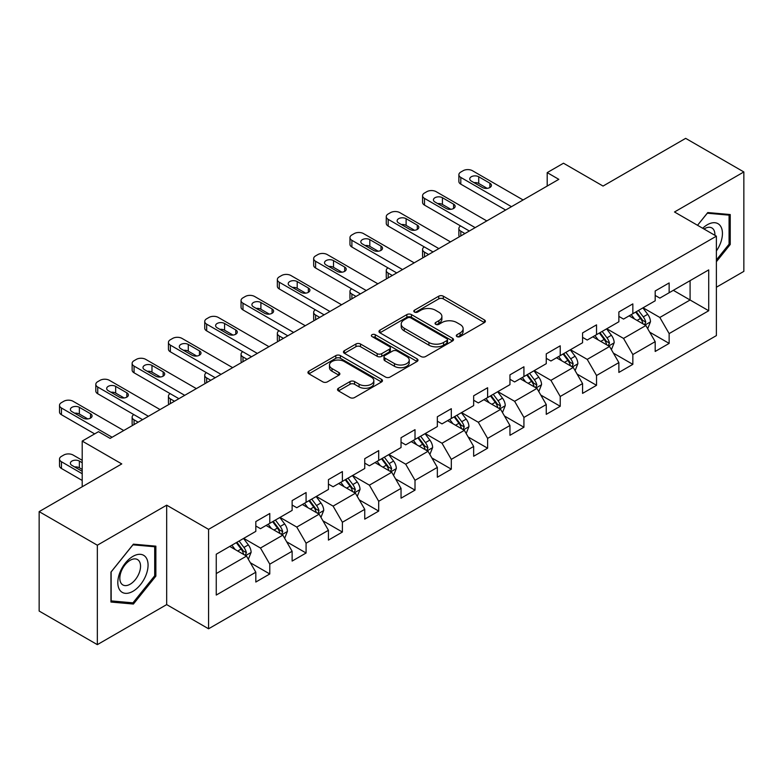 <?xml version="1.0" encoding="UTF-8"?>
<svg xmlns="http://www.w3.org/2000/svg" width="783" height="783" viewBox="0 0 783 783"><rect width="100%" height="100%" fill="white"/><g stroke="black" fill="none" stroke-linecap="round" stroke-linejoin="round"><path stroke-width="1.17" d="M456.959 336.582A2.261 1.302 0 0 0 460.159 336.582L484.432 322.567A3.23 1.869 0 0 0 485.382 321.255A3.23 1.869 0 0 0 484.432 319.934L443.315 296.189A3.23 1.869 0 0 0 438.744 296.189L414.471 310.205A2.261 1.302 0 0 0 413.806 311.125A2.261 1.302 0 0 0 414.471 312.055A2.261 1.302 0 0 0 417.672 312.055L420.814 310.234A10.336 5.97 0 0 1 435.436 310.234L438.862 312.221A10.336 5.97 0 0 1 441.886 316.44A10.336 5.97 0 0 1 438.862 320.658L435.72 322.469A2.261 1.302 0 0 0 435.054 323.399A2.261 1.302 0 0 0 435.72 324.319A2.261 1.302 0 0 0 438.911 324.319L442.052 322.508A10.336 5.97 0 0 1 456.675 322.508L460.101 324.485A10.336 5.97 0 0 1 463.135 328.703A10.336 5.97 0 0 1 460.101 332.922L456.959 334.733A2.261 1.302 0 0 0 456.303 335.662A2.261 1.302 0 0 0 456.959 336.582L456.959 334.733M338.462 388.251A3.23 1.869 0 0 0 337.512 389.572A3.23 1.869 0 0 0 338.462 390.883L349.991 397.549A3.23 1.869 0 0 0 354.562 397.549L381.517 381.987A3.23 1.869 0 0 0 382.466 380.665A3.23 1.869 0 0 0 381.517 379.344L340.399 355.609A3.23 1.869 0 0 0 335.829 355.609L308.874 371.171A3.23 1.869 0 0 0 307.934 372.493A3.23 1.869 0 0 0 308.874 373.804L322.811 381.85A3.23 1.869 0 0 0 327.382 381.85L338.912 375.194A3.23 1.869 0 0 0 339.861 373.873A3.23 1.869 0 0 0 338.912 372.551L332.002 368.568A8.642 4.992 0 0 1 329.477 365.035A8.642 4.992 0 0 1 334.811 360.425A8.642 4.992 0 0 1 344.226 361.511L371.299 377.142A8.642 4.992 0 0 1 373.834 380.665A8.642 4.992 0 0 1 368.49 385.275A8.642 4.992 0 0 1 359.074 384.199L354.562 381.585A3.23 1.869 0 0 0 349.991 381.585L338.462 388.251L338.462 390.883M716.386 287.234L743.85 271.378L743.85 171.947L685.663 138.356L603.047 186.06L563.486 163.216L547.2 172.622L558.827 179.336L110.129 438.392L98.492 431.678L82.205 441.083L82.205 486.762M97.337 545.213L97.337 644.644L166.681 604.603L166.681 505.172L97.337 545.213L39.15 511.622L121.766 463.918L82.205 441.083M166.681 505.172L208.572 529.357L716.386 236.172L716.386 335.604L208.572 628.788L208.572 529.357M743.85 171.947L674.496 211.987L716.386 236.172M421.039 356.529A3.23 1.869 0 0 0 425.609 356.529L452.564 340.967A3.23 1.869 0 0 0 453.514 339.646A3.23 1.869 0 0 0 452.564 338.334L411.447 314.59A3.23 1.869 0 0 0 406.876 314.59L379.921 330.152A3.23 1.869 0 0 0 378.972 331.473A3.23 1.869 0 0 0 379.921 332.795L421.039 356.529M372.943 337.072A2.261 1.302 0 0 1 375.243 337.395L375.243 334.703L417.045 358.839A3.23 1.869 0 0 1 417.985 360.16A3.23 1.869 0 0 1 417.045 361.482L390.091 377.044A3.23 1.869 0 0 1 385.52 377.044L344.403 353.299L344.403 350.667A3.23 1.869 0 0 0 343.453 351.978A3.23 1.869 0 0 0 344.403 353.299M344.403 350.667L355.932 344.001A3.23 1.869 0 0 1 360.503 344.001L377.181 353.632A3.23 1.869 0 0 0 381.752 353.632L389.405 349.208A3.23 1.869 0 0 0 390.345 347.897A3.23 1.869 0 0 0 389.405 346.575L372.042 336.553A2.261 1.302 0 0 1 371.377 335.623A2.261 1.302 0 0 1 372.777 334.419A2.261 1.302 0 0 1 375.243 334.703M97.337 644.644L39.15 611.053L39.15 511.622M250.354 562.752L269.783 573.968L269.783 564.161L292.128 551.261L292.128 561.068L306.084 553.004L306.084 543.196L328.429 530.297L328.429 540.104L342.396 532.048L342.396 522.241L364.741 509.341L364.741 519.149L378.698 511.084L378.698 501.277L401.043 488.377L401.043 498.184L415.01 490.129L415.01 480.312L437.345 467.412L437.345 477.229L451.311 469.164L451.311 459.357L473.656 446.457L473.656 456.264L487.613 448.199L487.613 438.392L509.958 425.492L509.958 435.299L523.925 427.244L523.925 417.437L546.26 404.537L546.26 414.344L560.227 406.279L560.227 396.472L582.572 383.572L582.572 393.379L596.529 385.324L596.529 375.507L618.873 362.607L618.873 372.424L632.84 364.359L632.84 354.552L655.185 341.652L655.185 351.459L669.142 343.394L669.142 333.587L708.713 310.743L708.713 269.9L690.087 280.647L690.087 299.997L708.713 310.743M269.783 573.968L255.816 582.033L255.816 572.216L216.255 595.06L216.255 554.217L255.816 531.373L255.816 521.566L269.783 513.501L269.783 523.308L292.128 510.408L292.128 500.601L306.084 492.546L306.084 502.353L328.429 489.453L328.429 479.646L342.396 471.581L342.396 481.388L364.741 468.488L364.741 458.681L378.698 450.616L378.698 460.433L401.043 447.533L401.043 437.717L415.01 429.661L415.01 439.469L437.345 426.569L437.345 416.762L451.311 408.697L451.311 418.504L473.656 405.604L473.656 395.797L487.613 387.742L487.613 397.549L509.958 384.649L509.958 374.842L523.925 366.777L523.925 376.584L546.26 363.684L546.26 353.877L560.227 345.812L560.227 355.629L582.572 342.729L582.572 332.912L596.529 324.857L596.529 334.664L618.873 321.764L618.873 311.957L632.84 303.892L632.84 313.699L655.185 300.799L655.185 290.992L669.142 282.937L669.142 292.744L708.713 269.9M266.063 525.462L282.82 535.132L260.475 548.031L243.719 538.361M255.816 526L260.475 528.682L269.783 523.308M260.475 548.031L269.783 564.161M282.82 535.132L292.128 551.261M302.365 504.497L319.121 514.177L296.777 527.076L280.02 517.397M292.128 505.035L296.777 507.727L306.084 502.353M296.777 527.076L306.084 543.196M319.121 514.177L328.429 530.297M338.667 483.542L355.423 493.212L333.088 506.112L316.332 496.442M328.429 484.08L333.088 486.762L342.396 481.388M333.088 506.112L342.396 522.241M355.423 493.212L364.741 509.341M374.979 462.577L391.735 472.257L369.39 485.157L352.634 475.477M364.741 463.115L369.39 465.807L378.698 460.433M369.39 485.157L378.698 501.277M391.735 472.257L401.043 488.377M411.281 441.622L428.037 451.292L405.692 464.192L388.936 454.512M401.043 442.15L405.692 444.842L415.01 439.469M405.692 464.192L415.01 480.312M428.037 451.292L437.345 467.412M447.582 420.657L464.348 430.327L442.004 443.227L425.247 433.557M437.345 421.195L442.004 423.877L451.311 418.504M442.004 443.227L451.311 459.357M464.348 430.327L473.656 446.457M483.894 399.692L500.65 409.372L478.305 422.272L461.549 412.592M473.656 400.23L478.305 402.922L487.613 397.549M478.305 422.272L487.613 438.392M500.65 409.372L509.958 425.492M520.196 378.737L536.952 388.407L514.617 401.307L497.861 391.637M509.958 379.275L514.617 381.957L523.925 376.584M514.617 401.307L523.925 417.437M536.952 388.407L546.26 404.537M556.507 357.772L573.264 367.452L550.919 380.352L534.163 370.672M546.26 358.311L550.919 361.002L560.227 355.629M550.919 380.352L560.227 396.472M573.264 367.452L582.572 383.572M592.809 336.817L609.565 346.487L587.221 359.387L570.464 349.717M582.572 337.356L587.221 340.037L596.529 334.664M587.221 359.387L596.529 375.507M609.565 346.487L618.873 362.607M629.111 315.852L645.867 325.522L623.532 338.422L606.776 328.752M618.873 316.391L623.532 319.082L632.84 313.699M623.532 338.422L632.84 354.552M645.867 325.522L655.185 341.652M673.331 290.327L690.087 299.997L659.834 317.467L643.078 307.788M655.185 295.426L659.834 298.117L669.142 292.744M659.834 317.467L669.142 333.587M166.681 604.603L208.572 628.788M547.2 172.622L547.2 186.06M216.255 573.567L246.508 556.096L229.752 546.426M246.508 556.096L255.816 572.216M649.714 332.178L669.142 343.394M613.402 353.143L632.84 364.359M577.1 374.098L596.529 385.324M540.799 395.063L560.227 406.279M504.487 416.018L523.925 427.244M468.185 436.983L487.613 448.199M431.883 457.947L451.311 469.164M395.572 478.902L415.01 490.129M359.27 499.867L378.698 511.084M322.958 520.822L342.396 532.048M286.656 541.787L306.084 553.004M716.386 261.718L730.236 244.492L730.236 214.552L707.773 212.545L697.536 225.289L707.313 213.211L729.071 215.149L729.071 244.169L716.386 259.946M110.951 602.039L133.404 604.045L155.866 576.112L155.866 546.162L133.404 544.156L110.951 572.099L110.951 602.039M729.071 243.826L730.236 244.492M154.701 575.436L155.866 576.112M131.035 602.675L133.404 604.045M457.869 336.905L460.101 335.613A10.336 5.97 0 0 0 463.135 331.395L463.135 328.703M441.886 316.44L441.886 319.121A10.336 5.97 0 0 1 438.862 323.35L436.62 324.642M484.393 322.596L443.315 298.881A3.23 1.869 0 0 0 438.744 298.881L415.372 312.368M452.525 340.996L411.447 317.281A3.23 1.869 0 0 0 406.876 317.281L379.961 332.814M446.858 340.576A2.261 1.302 0 0 0 447.514 339.646A2.261 1.302 0 0 0 446.858 338.726L410.762 317.888A2.261 1.302 0 0 0 407.561 317.888L404.253 319.797A10.336 5.97 0 0 0 401.219 324.025A10.336 5.97 0 0 0 404.253 328.243L428.918 342.484A10.336 5.97 0 0 0 443.54 342.484L446.858 340.576L446.858 343.257A2.261 1.302 0 0 0 447.514 342.337L447.514 339.646M401.219 324.025L401.219 326.707A10.336 5.97 0 0 0 404.253 330.925L404.253 328.243M446.858 343.257L443.54 345.176A10.336 5.97 0 0 1 428.918 345.176L404.253 330.925M344.442 353.329L355.932 346.693L355.932 344.001M390.345 347.897L390.345 350.578A3.23 1.869 0 0 1 389.405 351.9L381.752 356.314A3.23 1.869 0 0 1 377.181 356.314L360.503 346.693A3.23 1.869 0 0 0 355.932 346.693M375.243 337.395L416.996 361.501M394.485 363.615A8.642 4.992 0 0 0 403.901 364.702A8.642 4.992 0 0 0 409.235 360.092A8.642 4.992 0 0 0 406.71 356.568L397.167 351.058A3.23 1.869 0 0 0 392.596 351.058L384.942 355.472A3.23 1.869 0 0 0 384.003 356.794A3.23 1.869 0 0 0 384.942 358.115L394.485 363.615L394.485 366.307A8.642 4.992 0 0 0 403.901 367.393A8.642 4.992 0 0 0 409.235 362.783L409.235 360.092M384.003 356.794L384.003 359.485A3.23 1.869 0 0 0 384.942 360.797L384.942 358.115M394.485 366.307L384.942 360.797M373.834 380.665L373.834 383.357A8.642 4.992 0 0 1 368.49 387.967A8.642 4.992 0 0 1 359.074 386.88L354.562 384.277A3.23 1.869 0 0 0 349.991 384.277L338.501 390.913M329.477 365.035L329.477 367.726A8.642 4.992 0 0 0 332.002 371.25L332.002 368.568M338.912 372.551L338.912 375.194L332.002 371.25M381.478 382.006L340.399 358.291A3.23 1.869 0 0 0 335.829 358.291L308.923 373.834M647.707 328.713L650.477 321.735A8.721 5.031 -120 0 0 647.698 314.306L642.892 307.895M634.514 318.975L631.255 314.619M464.926 233.559L460.805 231.181L460.805 235.928M459.425 236.73A6.587 3.798 180 0 1 458.877 235.203L458.877 228.489A6.587 3.798 0 0 0 460.805 231.181M644.526 324.749L645.769 322.107A8.721 5.031 -120 0 0 643.274 316.861L638.468 310.45M636.285 311.712L641.61 318.828A4.444 2.564 60 0 1 642.422 320.178L645.769 322.107M635.679 312.065L640.484 318.475A8.721 5.031 60 0 1 642.98 323.722M460.58 225.944A6.587 3.798 0 0 0 458.877 228.489M511.475 206.683L460.805 177.428A6.587 3.798 -0 0 1 458.877 174.746A6.587 3.798 -0 0 1 460.805 172.054L463.135 170.714A6.587 3.798 -0 0 1 472.443 170.714L523.103 199.959M458.877 174.746L458.877 181.46A6.587 3.798 180 0 0 460.805 184.152L505.652 210.04M471.278 181.059A5.266 3.044 180 0 1 469.741 178.906A5.266 3.044 180 0 1 472.991 176.097A5.266 3.044 180 0 1 478.726 176.762L489.894 183.212A5.266 3.044 180 0 1 491.44 185.356A5.266 3.044 180 0 1 488.191 188.165A5.266 3.044 180 0 1 482.445 187.509L471.278 181.059M474.018 182.645A5.266 3.044 180 0 1 478.726 183.476L487.153 188.341M716.386 250.951A21.395 12.352 120 0 0 720.409 243.396A21.395 12.352 120 0 0 719.088 224.457A21.395 12.352 120 0 0 702.684 228.264M727.632 214.317L729.071 215.149M714.899 235.311A14.642 8.456 120 0 0 711.884 227.951A14.642 8.456 120 0 0 703.995 229.018M132.944 591.302A21.395 12.352 120 0 0 148.065 565.101A21.395 12.352 120 0 0 132.944 556.361A21.395 12.352 120 0 0 117.812 582.562A21.395 12.352 120 0 0 132.944 591.302M130.184 584.196A14.642 8.456 120 0 0 139.756 571.296A14.642 8.456 120 0 0 137.505 559.561A14.642 8.456 120 0 0 130.184 560.285A14.642 8.456 120 0 0 120.621 573.185A14.642 8.456 120 0 0 122.862 584.93A14.642 8.456 120 0 0 130.184 584.196M111.176 571.884L132.944 544.821L154.701 546.759L154.701 575.779L132.944 602.841L111.176 600.904L111.137 571.864M153.253 545.927L154.701 546.759M611.406 349.668L614.175 342.7A8.721 5.031 -120 0 0 611.386 335.271L606.59 328.86M598.212 339.93L594.953 335.574M428.624 254.514L424.503 252.136L424.503 256.893M423.123 257.685A6.587 3.798 180 0 1 422.575 256.168L422.575 249.454A6.587 3.798 0 0 0 424.503 252.136M608.215 345.704L609.468 343.071A8.721 5.031 -120 0 0 606.972 337.825L602.166 331.415M599.984 332.677L605.308 339.783A4.444 2.564 60 0 1 606.12 341.134L609.468 343.071M599.367 333.029L604.173 339.44A8.721 5.031 60 0 1 606.668 344.686M424.278 246.899A6.587 3.798 0 0 0 422.575 249.454M575.104 370.633L577.864 363.655A8.721 5.031 -120 0 0 575.084 356.236L570.278 349.825M561.91 360.894L558.641 356.539M392.312 275.479L388.192 273.101L388.192 277.857M386.822 278.65A6.587 3.798 180 0 1 386.264 277.133L386.264 270.409A6.587 3.798 0 0 0 388.192 273.101M571.913 366.669L573.156 364.026A8.721 5.031 -120 0 0 570.66 358.79L565.855 352.37M563.672 353.632L569.006 360.748A4.444 2.564 60 0 1 569.809 362.098L573.156 364.026M563.065 353.985L567.871 360.395A8.721 5.031 60 0 1 570.367 365.641M387.967 267.864A6.587 3.798 0 0 0 386.264 270.409M475.164 227.638L424.503 198.393A6.587 3.798 -0 0 1 422.575 195.701A6.587 3.798 -0 0 1 424.503 193.019L426.833 191.669A6.587 3.798 -0 0 1 436.141 191.669L486.801 220.923M422.575 195.701L422.575 202.425A6.587 3.798 180 0 0 424.503 205.107L469.35 231.005M434.976 202.024A5.266 3.044 180 0 1 433.43 199.871A5.266 3.044 180 0 1 436.679 197.062A5.266 3.044 180 0 1 442.424 197.717L453.592 204.167A5.266 3.044 180 0 1 455.138 206.321A5.266 3.044 180 0 1 451.879 209.13A5.266 3.044 180 0 1 446.144 208.464L434.976 202.024M437.717 203.6A5.266 3.044 180 0 1 442.424 204.441L450.851 209.306M438.862 248.602L388.192 219.348A6.587 3.798 -0 0 1 386.264 216.666A6.587 3.798 -0 0 1 388.192 213.974L390.521 212.633A6.587 3.798 -0 0 1 399.829 212.633L450.499 241.888M386.264 216.666L386.264 223.38A6.587 3.798 180 0 0 388.192 226.072L433.038 251.96M398.664 222.979A5.266 3.044 180 0 1 397.128 220.826A5.266 3.044 180 0 1 400.377 218.017A5.266 3.044 180 0 1 406.113 218.682L417.29 225.132A5.266 3.044 180 0 1 418.827 227.276A5.266 3.044 180 0 1 415.577 230.085A5.266 3.044 180 0 1 409.842 229.429L398.664 222.979M401.405 224.564A5.266 3.044 180 0 1 406.113 225.396L414.55 230.271M538.792 391.598L541.562 384.619A8.721 5.031 -120 0 0 538.782 377.191L533.977 370.78M525.599 381.859L522.339 377.504M356.011 296.434L351.89 294.056L351.89 298.812M350.51 299.615A6.587 3.798 180 0 1 349.962 298.088L349.962 291.374A6.587 3.798 0 0 0 351.89 294.056M535.601 387.634L536.854 384.991A8.721 5.031 -120 0 0 534.358 379.745L529.553 373.334M527.37 374.597L532.694 381.712A4.444 2.564 60 0 1 533.507 383.063L536.854 384.991M526.763 374.949L531.569 381.36A8.721 5.031 60 0 1 534.065 386.606M351.665 288.819A6.587 3.798 0 0 0 349.962 291.374M502.49 412.553L505.26 405.584A8.721 5.031 -120 0 0 502.471 398.156L497.665 391.745M489.297 402.814L486.037 398.459M319.699 317.399L315.588 315.02L315.588 319.777M314.208 320.57A6.587 3.798 180 0 1 313.66 319.053L313.66 312.329A6.587 3.798 0 0 0 315.588 315.02M499.3 408.589L500.552 405.956A8.721 5.031 -120 0 0 498.047 400.71L493.251 394.299M491.058 395.552L496.393 402.668A4.444 2.564 60 0 1 497.195 404.018L500.552 405.956M490.452 395.904L495.257 402.315A8.721 5.031 60 0 1 497.753 407.561M315.353 309.784A6.587 3.798 0 0 0 313.66 312.329M466.179 433.518L468.948 426.539A8.721 5.031 -120 0 0 466.169 419.111L461.363 412.7M452.995 423.779L449.726 419.424M283.397 338.354L279.277 335.985L279.277 340.732M277.896 341.535A6.587 3.798 180 0 1 277.348 340.008L277.348 333.294A6.587 3.798 0 0 0 279.277 335.985M462.998 429.554L464.241 426.911A8.721 5.031 -120 0 0 461.745 421.665L456.939 415.254M454.757 416.517L460.091 423.632A4.444 2.564 60 0 1 460.893 424.983L464.241 426.911M454.15 416.869L458.955 423.28A8.721 5.031 60 0 1 461.451 428.526M279.051 330.739A6.587 3.798 0 0 0 277.348 333.294M402.55 269.567L351.89 240.312A6.587 3.798 -0 0 1 349.962 237.621A6.587 3.798 -0 0 1 351.89 234.939L354.219 233.598A6.587 3.798 -0 0 1 363.527 233.598L414.187 262.843M349.962 237.621L349.962 244.345A6.587 3.798 180 0 0 351.89 247.027L396.736 272.924M362.363 243.944A5.266 3.044 180 0 1 360.816 241.79A5.266 3.044 180 0 1 364.075 238.981A5.266 3.044 180 0 1 369.811 239.637L380.978 246.087A5.266 3.044 180 0 1 382.525 248.24A5.266 3.044 180 0 1 379.275 251.049A5.266 3.044 180 0 1 373.53 250.394L362.363 243.944M365.103 245.519A5.266 3.044 180 0 1 369.811 246.361L378.238 251.226M366.248 290.522L315.588 261.277A6.587 3.798 -0 0 1 313.66 258.586A6.587 3.798 -0 0 1 315.588 255.904L317.908 254.553A6.587 3.798 -0 0 1 327.216 254.553L377.886 283.808M313.66 258.586L313.66 265.3A6.587 3.798 180 0 0 315.588 267.992L360.434 293.879M326.061 264.899A5.266 3.044 180 0 1 324.514 262.755A5.266 3.044 180 0 1 327.764 259.946A5.266 3.044 180 0 1 333.509 260.602L344.677 267.052A5.266 3.044 180 0 1 346.213 269.205A5.266 3.044 180 0 1 342.964 272.014A5.266 3.044 180 0 1 337.228 271.349L326.061 264.899M328.801 266.484A5.266 3.044 180 0 1 333.509 267.316L341.936 272.19M329.946 311.487L279.277 282.232A6.587 3.798 -0 0 1 277.348 279.551A6.587 3.798 -0 0 1 279.277 276.859L281.606 275.518A6.587 3.798 -0 0 1 290.914 275.518L341.584 304.763M277.348 279.551L277.348 286.265A6.587 3.798 180 0 0 279.277 288.956L324.123 314.844M289.749 285.864A5.266 3.044 180 0 1 288.213 283.71A5.266 3.044 180 0 1 291.462 280.901A5.266 3.044 180 0 1 297.197 281.567L308.365 288.017A5.266 3.044 180 0 1 309.911 290.16A5.266 3.044 180 0 1 306.662 292.969A5.266 3.044 180 0 1 300.926 292.313L289.749 285.864M292.49 287.439A5.266 3.044 180 0 1 297.197 288.281L305.634 293.145M429.877 454.473L432.647 447.504A8.721 5.031 -120 0 0 429.857 440.075L425.061 433.665M416.683 444.734L413.424 440.379M247.095 359.319L242.975 356.94L242.975 361.697M241.595 362.49A6.587 3.798 180 0 1 241.047 360.973L241.047 354.259A6.587 3.798 0 0 0 242.975 356.94M426.686 450.509L427.939 447.876A8.721 5.031 -120 0 0 425.443 442.63L420.637 436.219M418.455 437.482L423.779 444.587A4.444 2.564 60 0 1 424.592 445.938L427.939 447.876M417.848 437.824L422.644 444.245A8.721 5.031 60 0 1 425.14 449.491M242.75 351.704A6.587 3.798 0 0 0 241.047 354.259M293.635 332.442L242.975 303.197A6.587 3.798 -0 0 1 241.047 300.506A6.587 3.798 -0 0 1 242.975 297.824L245.304 296.473A6.587 3.798 -0 0 1 254.612 296.473L305.272 325.728M241.047 300.506L241.047 307.23A6.587 3.798 180 0 0 242.975 309.911L287.821 335.809M253.447 306.819A5.266 3.044 180 0 1 251.901 304.675A5.266 3.044 180 0 1 255.15 301.866A5.266 3.044 180 0 1 260.896 302.522L272.063 308.972A5.266 3.044 180 0 1 273.61 311.125A5.266 3.044 180 0 1 270.36 313.934A5.266 3.044 180 0 1 264.615 313.269L253.447 306.819M256.188 308.404A5.266 3.044 180 0 1 260.896 309.246L269.323 314.11M393.575 475.438L396.335 468.459A8.721 5.031 -120 0 0 393.555 461.04L388.75 454.62M380.381 465.699L377.112 461.344M210.784 380.284L206.663 377.905L206.663 382.662M205.293 383.455A6.587 3.798 180 0 1 204.735 381.938L204.735 375.214A6.587 3.798 0 0 0 206.663 377.905M390.384 471.474L391.627 468.831A8.721 5.031 -120 0 0 389.131 463.585L384.336 457.174M382.143 458.437L387.477 465.552A4.444 2.564 60 0 1 388.28 466.903L391.627 468.831M381.536 458.789L386.342 465.2A8.721 5.031 60 0 1 388.838 470.446M206.438 372.669A6.587 3.798 0 0 0 204.735 375.214M257.333 353.407L206.663 324.152A6.587 3.798 -0 0 1 204.735 321.47A6.587 3.798 -0 0 1 206.663 318.779L208.992 317.438A6.587 3.798 -0 0 1 218.3 317.438L268.97 346.693M204.735 321.47L204.735 328.185A6.587 3.798 180 0 0 206.663 330.876L251.509 356.764M217.136 327.783A5.266 3.044 180 0 1 215.599 325.63A5.266 3.044 180 0 1 218.849 322.821A5.266 3.044 180 0 1 224.584 323.487L235.761 329.937A5.266 3.044 180 0 1 237.298 332.08A5.266 3.044 180 0 1 234.048 334.889A5.266 3.044 180 0 1 228.313 334.233L217.136 327.783M219.876 329.369A5.266 3.044 180 0 1 224.584 330.201L233.021 335.075M357.263 496.402L360.033 489.424A8.721 5.031 -120 0 0 357.254 481.995L352.448 475.584M344.07 486.664L340.811 482.299M174.482 401.239L170.361 398.86L170.361 403.617M168.981 404.419A6.587 3.798 180 0 1 168.433 402.893L168.433 396.178A6.587 3.798 0 0 0 170.361 398.86M354.073 492.438L355.325 489.796A8.721 5.031 -120 0 0 352.83 484.55L348.024 478.139M345.841 479.402L351.166 486.517A4.444 2.564 60 0 1 351.978 487.858L355.325 489.796M345.234 479.754L350.04 486.165A8.721 5.031 60 0 1 352.536 491.411M170.136 393.624A6.587 3.798 0 0 0 168.433 396.178M221.031 374.372L170.361 345.117A6.587 3.798 -0 0 1 168.433 342.425A6.587 3.798 -0 0 1 170.361 339.744L172.691 338.403A6.587 3.798 -0 0 1 181.999 338.403L232.659 367.648M168.433 342.425L168.433 349.149A6.587 3.798 180 0 0 170.361 351.831L215.208 377.729M180.834 348.748A5.266 3.044 180 0 1 179.297 346.595A5.266 3.044 180 0 1 182.547 343.786A5.266 3.044 180 0 1 188.282 344.442L199.45 350.892A5.266 3.044 180 0 1 200.996 353.045A5.266 3.044 180 0 1 197.747 355.854A5.266 3.044 180 0 1 192.001 355.198L180.834 348.748M183.574 350.324A5.266 3.044 180 0 1 188.282 351.166L196.709 356.03M320.961 517.357L323.731 510.389A8.721 5.031 -120 0 0 320.942 502.96L316.146 496.549M307.768 507.619L304.509 503.263M138.17 422.203L134.059 419.825L134.059 424.582M132.679 425.375A6.587 3.798 180 0 1 132.131 423.857L132.131 417.133A6.587 3.798 0 0 0 134.059 419.825M317.771 513.394L319.024 510.761A8.721 5.031 -120 0 0 316.528 505.515L311.722 499.104M309.539 500.357L314.864 507.472A4.444 2.564 60 0 1 315.666 508.823L319.024 510.761M308.923 500.709L313.729 507.12A8.721 5.031 60 0 1 316.224 512.366M133.834 414.589A6.587 3.798 0 0 0 132.131 417.133M184.719 395.327L134.059 366.082A6.587 3.798 -0 0 1 132.131 363.39A6.587 3.798 -0 0 1 134.059 360.699L136.379 359.358A6.587 3.798 -0 0 1 145.697 359.358L196.357 388.613M132.131 363.39L132.131 370.105A6.587 3.798 180 0 0 134.059 372.796L178.906 398.684M144.532 369.703A5.266 3.044 180 0 1 142.986 367.56A5.266 3.044 180 0 1 146.235 364.751A5.266 3.044 180 0 1 151.98 365.407L163.148 371.856A5.266 3.044 180 0 1 164.694 374.01A5.266 3.044 180 0 1 161.435 376.819A5.266 3.044 180 0 1 155.7 376.153L144.532 369.703M147.273 371.289A5.266 3.044 180 0 1 151.98 372.121L160.407 376.995M284.65 538.322L287.42 531.344A8.721 5.031 -120 0 0 284.64 523.915L279.834 517.504M271.466 528.584L268.197 524.228M281.469 534.358L282.712 531.716A8.721 5.031 -120 0 0 280.216 526.47L275.41 520.059M273.228 521.321L278.562 528.437A4.444 2.564 60 0 1 279.365 529.788L282.712 531.716M272.621 521.674L277.427 528.085A8.721 5.031 60 0 1 279.923 533.331M148.418 416.292L97.748 387.037A6.587 3.798 -0 0 1 95.82 384.355A6.587 3.798 -0 0 1 97.748 381.664L100.077 380.323A6.587 3.798 -0 0 1 109.385 380.323L160.055 409.568M95.82 384.355L95.82 391.069A6.587 3.798 180 0 0 97.748 393.761L142.594 419.649M108.22 390.668A5.266 3.044 180 0 1 106.684 388.515A5.266 3.044 180 0 1 109.933 385.706A5.266 3.044 180 0 1 115.669 386.371L126.846 392.812A5.266 3.044 180 0 1 128.383 394.965A5.266 3.044 180 0 1 125.133 397.774A5.266 3.044 180 0 1 119.398 397.118L108.22 390.668M110.961 392.244A5.266 3.044 180 0 1 115.669 393.086L124.105 397.95M248.348 559.277L251.118 552.309A8.721 5.031 -120 0 0 248.338 544.88L243.533 538.469M82.205 473.735L61.446 461.745A6.587 3.798 0 0 1 59.518 459.063A6.587 3.798 0 0 1 61.446 456.372L63.775 455.031A6.587 3.798 0 0 1 73.083 455.031L82.205 460.296M235.154 549.539L231.895 545.183M82.205 480.449L61.446 468.469A6.587 3.798 180 0 1 59.518 465.777L59.518 459.063M82.205 469.428L79.367 467.794A5.266 3.044 0 0 0 74.659 466.952M245.157 555.313L246.41 552.681A8.721 5.031 -120 0 0 243.914 547.434L239.109 541.024M236.926 542.286L242.25 549.392A4.444 2.564 60 0 1 243.063 550.743L246.41 552.681M236.319 542.629L241.115 549.049A8.721 5.031 60 0 1 243.621 554.295M82.205 462.714L79.367 461.07A5.266 3.044 0 0 0 73.631 460.414A5.266 3.044 0 0 0 70.372 463.223A5.266 3.044 0 0 0 71.919 465.376L82.205 471.317M112.106 437.247L61.446 408.002A6.587 3.798 -0 0 1 59.518 405.31A6.587 3.798 -0 0 1 61.446 402.628L63.775 401.278A6.587 3.798 -0 0 1 73.083 401.278L123.743 430.533M59.518 405.31L59.518 412.034A6.587 3.798 180 0 0 61.446 414.716L94.655 433.89M71.919 411.623A5.266 3.044 180 0 1 70.372 409.48A5.266 3.044 180 0 1 73.631 406.671A5.266 3.044 180 0 1 79.367 407.326L90.534 413.776A5.266 3.044 180 0 1 92.081 415.93A5.266 3.044 180 0 1 88.831 418.739A5.266 3.044 180 0 1 83.086 418.073L71.919 411.623M74.659 413.209A5.266 3.044 180 0 1 79.367 414.05L87.794 418.915M460.101 335.613L460.101 332.922M435.72 324.319L435.72 322.469M438.862 323.35L438.862 320.658M414.471 312.055L414.471 310.205M438.744 298.881L438.744 296.189M443.315 298.881L443.315 296.189M484.432 322.567L484.432 319.934M379.921 332.795L379.921 330.152M406.876 317.281L406.876 314.59M411.447 317.281L411.447 314.59M452.564 340.967L452.564 338.334M428.918 345.176L428.918 342.484M443.54 345.176L443.54 342.484M360.503 346.693L360.503 344.001M377.181 356.314L377.181 353.632M381.752 356.314L381.752 353.632M389.405 351.9L389.405 349.208M417.045 361.482L417.045 358.839M349.991 384.277L349.991 381.585M354.562 384.277L354.562 381.585M359.074 386.88L359.074 384.199M308.874 373.804L308.874 371.171M335.829 358.291L335.829 355.609M340.399 358.291L340.399 355.609M381.517 381.987L381.517 379.344M645.006 325.033L650.419 321.911M643.274 316.861L647.698 314.306M637.068 320.443L640.484 318.475M460.805 184.152L460.805 177.428M478.726 176.762L478.726 183.476M489.894 183.212L489.894 187.509M608.704 345.988L614.117 342.866M606.972 337.825L611.386 335.271M600.767 341.408L604.173 339.44M572.402 366.953L577.815 363.831M570.66 358.79L575.084 356.236M564.455 362.363L567.871 360.395M424.503 205.107L424.503 198.393M442.424 197.717L442.424 204.441M453.592 204.167L453.592 208.464M388.192 226.072L388.192 219.348M406.113 218.682L406.113 225.396M417.29 225.132L417.29 229.429M536.091 387.908L541.503 384.786M534.358 379.745L538.782 377.191M528.153 383.327L531.569 381.36M499.789 408.873L505.201 405.751M498.047 400.71L502.471 398.156M491.851 404.292L495.257 402.315M463.487 429.838L468.89 426.706M461.745 421.665L466.169 419.111M455.54 425.247L458.955 423.28M351.89 247.027L351.89 240.312M369.811 239.637L369.811 246.361M380.978 246.087L380.978 250.394M315.588 267.992L315.588 261.277M333.509 260.602L333.509 267.316M344.677 267.052L344.677 271.349M279.277 288.956L279.277 282.232M297.197 281.567L297.197 288.281M308.365 288.017L308.365 292.313M427.175 450.793L432.588 447.67M425.443 442.63L429.857 440.075M419.238 446.212L422.644 444.245M242.975 309.911L242.975 303.197M260.896 302.522L260.896 309.246M272.063 308.972L272.063 313.269M390.874 471.757L396.286 468.635M389.131 463.585L393.555 461.04M382.926 467.167L386.342 465.2M206.663 330.876L206.663 324.152M224.584 323.487L224.584 330.201M235.761 329.937L235.761 334.233M354.562 492.713L359.974 489.59M352.83 484.55L357.254 481.995M346.624 488.132L350.04 486.165M170.361 351.831L170.361 345.117M188.282 344.442L188.282 351.166M199.45 350.892L199.45 355.198M318.26 513.677L323.673 510.555M316.528 505.515L320.942 502.96M310.322 509.097L313.729 507.12M134.059 372.796L134.059 366.082M151.98 365.407L151.98 372.121M163.148 371.856L163.148 376.153M281.958 534.642L287.371 531.51M280.216 526.47L284.64 523.915M274.011 530.052L277.427 528.085M97.748 393.761L97.748 387.037M115.669 386.371L115.669 393.086M126.846 392.812L126.846 397.118M61.446 461.745L61.446 468.469M245.647 555.597L251.059 552.475M243.914 547.434L248.338 544.88M237.709 551.017L241.115 549.049M79.367 467.794L79.367 461.07M61.446 414.716L61.446 408.002M79.367 407.326L79.367 414.05M90.534 413.776L90.534 418.073"/></g></svg>

